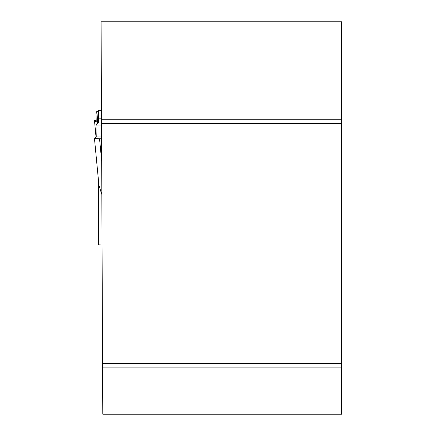 <?xml version="1.0" encoding="UTF-8"?>
<svg xmlns="http://www.w3.org/2000/svg" width="436" height="436" viewBox="0 0 436 436"><rect width="100%" height="100%" fill="white"/><g stroke="black" fill="none" stroke-linecap="round" stroke-linejoin="round"><path stroke-width="0.65" d="M341.53 119.758L341.53 414.2L102.787 414.2L101.506 119.758L341.53 119.758L341.53 21.8L101.076 21.8L101.506 119.758M102.569 363.406L265.998 363.406L265.998 123.393L341.53 123.393M101.523 123.393L265.998 123.393M341.53 367.891L102.585 367.891M341.53 363.406L265.998 363.406M102.051 245.07L98.601 244.814L98.601 181.883M98.601 111.382L98.427 122.903L98.601 118.172L101.495 118.172M98.601 110.27L101.463 110.27L98.601 110.27L98.601 118.172M98.923 185.251L94.47 138.561L98.934 185.316L101.833 194.538M98.427 111.431L95.947 112.166L96.258 122.096L96.198 120.282L94.47 120.483L96.034 137.144M96.045 137.138L94.476 120.5L96.258 122.096M98.427 122.903L96.694 123.884L95.947 125.917L101.534 125.917M101.577 136.948L96.258 136.948L95.947 125.917M101.588 138.828L94.476 138.544L96.258 136.948M99.55 138.828L101.686 161.249M96.694 111.671L97.702 123.29M96.852 111.638L97.855 123.208M98.601 118.069L101.495 118.069M98.601 110.264L101.463 110.264"/></g></svg>
